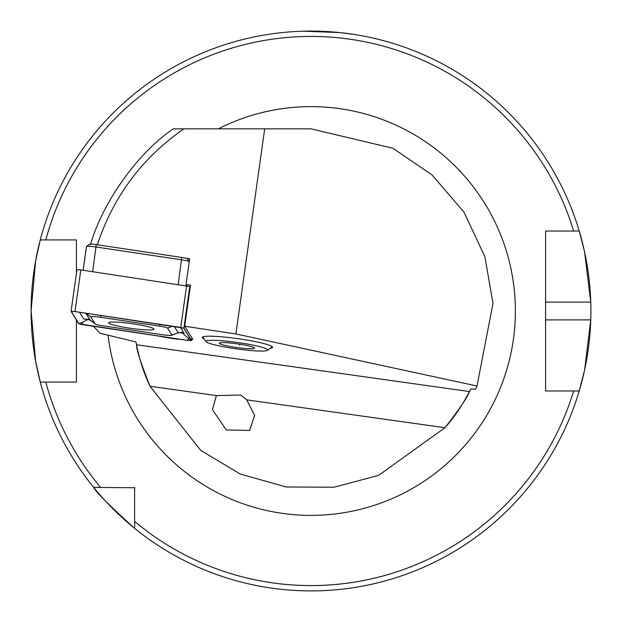 <?xml version="1.0" encoding="UTF-8"?>
<svg xmlns="http://www.w3.org/2000/svg" width="622" height="622" viewBox="0 0 622 622"><rect width="100%" height="100%" fill="white"/><g stroke="black" fill="none" stroke-linecap="round" stroke-linejoin="round"><path stroke-width="0.93" d="M216.394 395.584L212.436 409.634L226.252 429.965L249.647 430.432L254.647 415.41L246.716 399.845L240.737 395.017L216.394 395.584L150.003 386.254L200.743 450.382L240.294 474.05L286.268 486.995L334.022 487.228L378.565 475.379L445.018 427.718C460.023 408.273 468.164 396.214 469.423 391.541L470.691 388.983L475.527 389.193L477.004 386.005L492.997 303.466L484.888 256.738L464.043 212.219L432.049 174.891L392.801 148.254L311 128.847L183.817 128.847C142.096 157.926 113.266 196.606 97.312 244.897M90.493 244.648C101.689 204.957 135.899 154.069 173.336 128.847L183.817 128.847M191.763 339.604A20.884 2.185 -172 0 0 192.641 339.122A20.884 2.185 -172 0 0 192.595 338.92L184.703 326.262L235.878 333.936L477.004 386.005M204.172 338.99A35.54 3.716 8 0 1 202.181 337.419A35.54 3.716 8 0 1 202.43 337.054A35.54 3.716 8 0 1 237.892 338.687A35.54 3.716 8 0 1 272.436 346.897A35.54 3.716 8 0 1 272.576 347.309A35.54 3.716 8 0 1 270.228 348.273M303.901 31.201L339.83 32.593L354.571 34.521M580.256 387.475A279.9 279.9 0 0 1 579.23 390.981L584.579 370.152L590.76 319.895A279.9 279.9 0 0 1 580.567 386.348M579.23 390.981L573.663 390.981A274.566 274.566 0 0 1 134.616 521.43L134.616 528.342A279.9 279.9 0 0 1 31.1 311.008L35.648 260.742L40.274 239.921A279.9 279.9 0 0 1 579.23 231.034L545.58 231.034L545.58 390.981L579.23 390.981A279.9 279.9 0 0 1 134.616 528.342C109.402 505.499 95.749 491.846 93.665 487.391L134.616 487.757M76.42 378.627L76.42 319.957L76.42 382.095L40.274 382.095L35.648 361.25L31.1 311.008A279.9 279.9 0 0 1 40.274 239.921L76.42 239.921L76.42 273.455L76.42 243.389M545.58 378.627L545.58 319.895L590.76 319.895A279.9 279.9 0 0 0 590.76 302.121L584.587 251.894L579.23 231.034L573.663 231.034A274.566 274.566 0 0 0 45.795 239.921L40.274 239.921A279.9 279.9 0 0 0 31.1 311.008M150.003 386.254A177.713 177.713 0 0 1 136.521 344.751C136.42 349.533 140.914 363.365 150.003 386.254A177.713 177.713 0 0 1 136.521 344.751L136 341.945L100.025 333.236L93.44 326.293M185.092 258.06L189.656 258.736L186.04 284.472L186.864 285.793M158.89 336.105A20.884 2.185 -172 0 0 181.523 339.495M184.703 326.262L190.487 285.133L186.04 284.472M264.7 128.847L235.878 333.936M134.616 521.43L134.616 487.391M549.179 231.034L545.58 231.034L545.58 302.121L590.76 302.121A279.9 279.9 0 0 0 579.23 231.034A279.9 279.9 0 0 1 590.76 302.121M100.577 487.391L93.665 487.391L100.577 487.391A274.566 274.566 0 0 1 45.795 382.095L40.274 382.095M269.831 34.156L266.574 34.653M445.018 427.718A177.713 177.713 0 0 0 469.423 391.541A177.713 177.713 0 0 1 445.018 427.718L246.716 399.845M136.28 343.5L136 341.945M545.58 390.981L545.58 387.498M225.949 347.216A31.1 3.25 8 0 1 206.24 341.703A31.1 3.25 8 0 1 247.867 344.129A31.1 3.25 8 0 1 267.491 350.31A31.1 3.25 8 0 1 225.949 347.216M243.171 344.79A17.774 1.858 8 0 1 254.437 347.939A17.774 1.858 8 0 1 230.653 346.555A17.774 1.858 8 0 1 219.434 343.017A17.774 1.858 8 0 1 243.171 344.79M239.812 344.223L239.664 345.264M189.259 261.567A8.887 0.925 -172 0 0 181.671 259.825L96.153 247.012A8.887 0.925 -172 0 0 86.52 246.491A8.887 0.925 -172 0 0 86.458 246.584A8.887 0.925 -172 0 0 86.481 246.67L83.161 270.251M89.482 244.384A6.22 0.653 8 0 1 89.506 244.267A6.22 0.653 8 0 1 96.254 244.625L181.772 257.446A6.22 0.653 8 0 1 187.276 258.806A6.22 0.653 8 0 1 187.284 258.814L189.275 261.434L187.276 258.806M129.042 328.082A22.928 2.395 -172 0 0 154.054 329.186A22.928 2.395 -172 0 0 133.668 323.906A22.928 2.395 -172 0 0 108.656 322.802A22.928 2.395 -172 0 0 129.042 328.082M167.575 328.121A8.887 0.925 -172 0 0 159.691 326.161L100.492 317.282A8.887 0.925 -172 0 0 90.82 316.94L95.135 323.868A8.887 0.925 -172 0 0 95.236 323.969A8.887 0.925 -172 0 0 103.011 325.827L162.218 334.698A8.887 0.925 -172 0 0 171.742 335.274A8.887 0.925 -172 0 0 171.89 335.04L167.575 328.121L172.325 326.169M183.902 328.191L74.967 311.552L71.087 311.381L78.807 323.79L187.743 340.428L191.623 340.599L183.902 328.191L189.757 286.54L80.821 269.901L76.941 269.73L71.102 311.35M190.192 287.232L189.757 286.54M191.996 337.964L191.623 340.599L191.98 337.94M180.73 327.429L74.943 311.568L71.273 311.443L78.978 323.813L81.98 324.56L187.758 340.413L191.436 340.545L183.723 328.167L180.73 327.429M181.562 332.459L188.373 338.189L187.758 340.413M90.656 320.462L88.153 319.374L82.586 322.328L81.98 324.56M180.512 327.39L184.205 333.314L181.927 332.552M88.153 319.374L83.745 319.024L79.429 312.104M171.742 335.274L178.156 332.754L171.89 335.04M85.572 312.905L90.206 320.081M218.338 128.847A204.374 204.374 0 0 1 515.374 311.008A204.374 204.374 0 0 1 323.113 515.024A204.374 204.374 0 0 1 108.065 335.188M469.423 391.541L136.521 344.751M178.203 284.495L181.772 257.446M96.254 244.625L92.686 271.682M186.305 284.892L186.188 285.692M186.6 285.755L180.753 327.413M80.821 269.901L74.967 311.552M188.373 338.189L191.436 340.545M82.586 322.328L78.978 323.813M160.188 324.35L159.691 326.161M184.205 333.314L178.055 332.506L174.292 326.457M83.745 319.024L89.887 319.832L95.135 323.868M85.984 313.224L90.82 316.94M100.989 315.471L100.492 317.282M206.24 341.703L202.679 337.038M267.491 350.31L272.195 346.812M86.458 246.584L83.13 270.243M89.506 244.267L86.52 246.491M76.941 269.73L71.087 311.381M95.236 323.969L88.511 319.032M181.266 332.094L182.347 332.7L178.156 332.754"/></g></svg>
